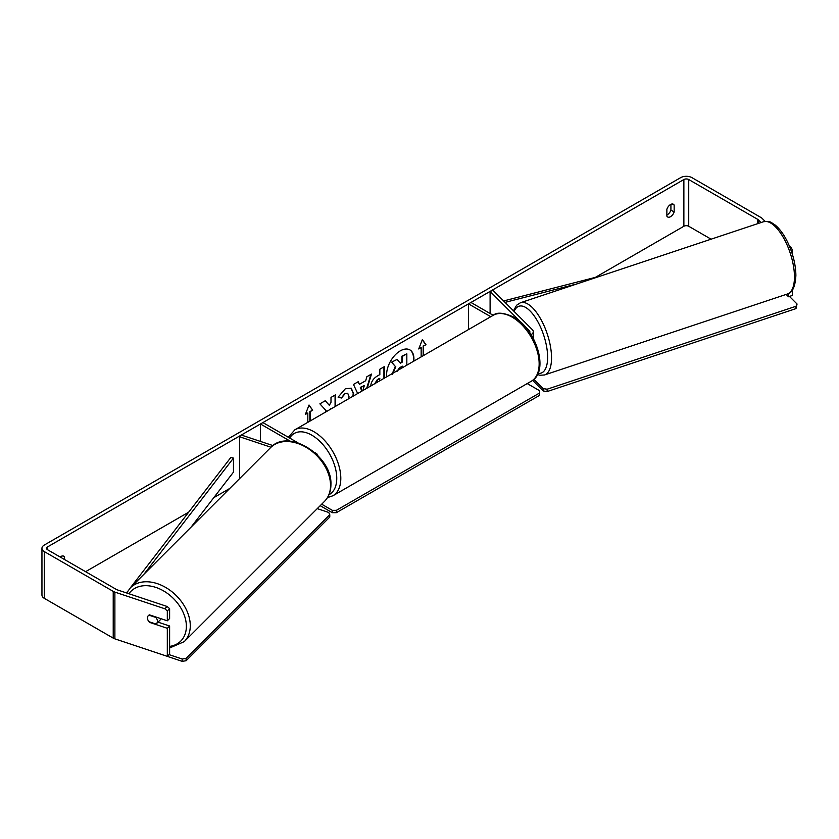 <?xml version="1.0" encoding="UTF-8"?>
<svg xmlns="http://www.w3.org/2000/svg" width="839" height="839" viewBox="0 0 839 839"><rect width="100%" height="100%" fill="white"/><g stroke="black" fill="none" stroke-linecap="round" stroke-linejoin="round"><path stroke-width="1.26" d="M529.608 332.38A3.44 1.982 180 0 0 529.839 331.678A3.44 1.982 180 0 0 529.378 330.681L490.102 291.406L493.07 290.409L532.356 329.685A6.869 3.964 180 0 1 533.279 331.678A6.869 3.964 180 0 1 531.066 334.593M490.763 316.702L468.519 303.865L468.519 329.549M493.196 315.307L470.952 302.459L468.519 303.865M490.102 291.406L490.102 313.513M272.937 445.582L241.307 435.042L239.587 436.762L270.987 447.229M239.587 436.762L239.587 478.618M317.876 455.546A6.869 3.964 0 0 0 315.915 453.196L314.646 452.473M298.023 442.877L262.89 422.583L260.457 423.989L260.457 441.429M290.399 441.272L260.457 423.989M160.763 618.626A5.726 4.048 45 0 1 159.934 620.21L156.494 623.65A5.726 4.048 45 0 1 155.991 624.048L148.912 621.689A5.726 4.048 45 0 1 147.486 617.944A5.726 4.048 45 0 1 148.398 615.553A5.726 4.048 45 0 1 148.912 615.144L155.991 617.504A5.726 4.048 45 0 1 157.407 621.248A5.726 4.048 45 0 1 156.494 623.65M413.312 361.42A19.307 11.148 120 0 0 409.726 349.8M413.774 361.158A19.307 11.148 120 0 0 409.925 349.915A19.307 11.148 120 0 0 400.276 350.87A19.307 11.148 120 0 0 386.769 376.742M711.094 239.188L688.725 226.268A3.44 1.982 0 0 0 683.869 226.268L595.354 277.384M229.76 488.455L213.788 497.674M188.681 512.168L85.588 571.684M761.004 222.545L758.194 219.734A3.44 1.982 0 0 0 757.648 219.325L688.725 179.536A3.44 1.982 0 0 0 683.869 179.536L47.54 546.913A3.44 1.982 0 0 0 46.533 548.318A3.44 1.982 0 0 0 47.54 549.723L116.464 589.513A3.44 1.982 0 0 0 117.177 589.827L167.129 606.482L169.614 608.653L169.614 618.521L167.318 620.818L167.318 610.949L164.843 608.768L167.129 606.482M335.485 406.359L335.485 394.844L330.996 397.434L330.996 402.269L329.349 405.321L325.28 400.727L319.89 403.842L326.235 410.837L325.574 412.075M357.687 393.533L353.471 384.451L358.253 381.693L359.428 384.335L365.699 380.717L366.842 376.742L371.478 374.068L367.262 388.006M666.869 209.278A5.726 3.304 -60 0 1 673.371 204.255A5.726 3.304 -60 0 1 674.157 205.073L674.157 211.952A5.726 3.304 -60 0 1 670.508 216.693A5.726 3.304 -60 0 1 667.645 216.976A5.726 3.304 -60 0 1 666.869 216.158L666.869 209.278M64.54 559.54L64.54 557.033A5.726 3.304 120 0 0 63.754 556.215A5.726 3.304 120 0 0 60.156 557.002M305.627 413.805L307.819 412.998L305.386 414.403L309.035 405.017L312.674 410.198L310.241 411.603L310.241 420.926M307.819 412.998L307.819 422.332M423.181 355.726L423.181 345.93L426.013 344.756L422.374 339.575L418.734 348.972L421.157 347.566L421.157 356.89M423.59 346.161L423.59 355.495M370.66 386.611C370.964 381.986 373.282 378.399 377.623 375.862L379.836 374.572L379.836 369.233L384.325 366.643L384.325 378.158M348.636 398.756L348.993 396.396L347.734 393.355L345.123 393.627L341.473 398.011L338.096 397.183L345.259 388.824L351.216 388.174L353.618 393.669L353.418 396.008M670.917 204.328L670.917 210.086A5.726 3.304 -60 0 1 667.267 214.826A5.726 3.304 -60 0 1 666.869 215.036M765.116 221.37L762.169 218.413A8.012 4.625 0 0 0 760.889 217.458L691.965 177.658A8.012 4.625 0 0 0 680.628 177.658L44.299 545.046A8.012 4.625 0 0 0 41.95 548.318A8.012 4.625 0 0 0 44.299 551.59L113.223 591.38A8.012 4.625 0 0 0 114.88 592.114L164.843 608.768M61.299 557.662L61.299 556.288M790.013 247.589L791.009 247.253L789.059 245.313M41.95 548.318L41.95 595.061A8.012 4.625 0 0 0 44.299 598.333L113.223 638.122A8.012 4.625 0 0 0 114.88 638.857L167.318 656.339L169.614 654.053L169.614 626.009L167.318 628.296L167.318 656.339M167.318 628.296L149.478 622.349A5.726 4.048 45 0 1 148.398 615.553A5.726 4.048 45 0 1 149.478 614.872L167.318 620.818M169.614 608.653L167.318 610.949M169.614 626.009L158.005 622.139M788.471 293.577L788.471 296.754L786.143 294.426M792.436 290.063L792.436 295.433L788.471 296.754M791.009 247.253L792.436 250.043L792.436 254.5M792.436 250.043L791.104 250.483M674.157 205.073L672.27 203.982M674.157 211.952L670.917 210.086M64.54 557.033L62.663 555.942M392.033 374.173L395.368 366.486L391.498 362.186L397.099 359.428L400.371 363.214L402.332 362.081L402.332 356.407L406.831 353.806L406.831 365.164M397.099 359.428L391.498 362.186M400.098 362.899L401.933 361.84L401.933 356.166L406.831 353.806M395.368 366.486L391.907 362.427M392.442 374.404L395.777 366.716M308.941 405.237L312.674 410.198M312.265 409.967L310.241 411.603M309.843 411.362L309.843 421.157M418.965 348.363L421.157 347.566M423.181 345.93L426.013 344.756M425.614 344.525L422.29 339.795M370.901 374.393L366.685 388.342M358.012 381.829L359.428 384.335M362.888 390.534L364.325 385.521L360.309 387.366L361.892 391.11M364.325 385.521L360.718 387.597L362.133 390.964M383.926 366.874L383.926 378.389M379.836 380.749L379.438 378.399L377.309 379.627L374.739 383.696M379.836 378.63L377.707 379.868L375.148 383.78M325.154 400.811L329.349 405.321M335.076 406.59L335.076 395.075M329.947 409.547L330.996 408.541M351.006 388.058L353.209 393.439L352.915 396.291M347.524 393.25L344.724 393.397L341.473 398.011M341.064 397.78L338.148 397.057M402.332 367.755L402.332 366.15L399.374 367.86L396.962 371.467M401.933 367.996L401.933 366.381M789.468 296.419L797.05 304.012L796.001 308.605L547.122 391.561L543.221 390.953L543.221 388.614L533.898 379.301M543.221 390.953L532.618 380.35M796.001 308.605L796.001 306.266L547.122 389.223L547.122 391.561M796.001 306.266L797.05 304.012M543.221 388.614L547.122 389.223M527.228 383.57L539.561 390.68L539.561 393.019L336.355 510.343L336.355 512.681L332.307 512.681L332.307 510.343L321.683 504.208M332.307 512.681L320.194 505.686M539.561 393.019L539.561 395.358L336.355 512.681M332.307 510.343L336.355 510.343M169.038 654.619L182.178 659.003L182.178 661.342L154.911 652.207M182.178 661.342L186.09 660.733L186.09 658.395L329.779 514.706L328.731 512.451L317.257 508.633M186.09 660.733L329.779 517.044L329.779 514.706M186.09 658.395L182.178 659.003M600.399 276.083L503.61 300.949M576.739 283.97L505.047 302.386M126.448 592.921L127.213 591.925M130.328 587.877L230.861 457.433L233.473 458.104L233.473 472.126L191.114 527.091M143.993 574.212L233.473 458.104M529.378 330.681L529.378 332.055M130.391 587.814L270.651 447.565A38.07 26.921 45 0 1 307.556 448.183A38.07 26.921 45 0 1 330.535 485.466A38.07 26.921 45 0 1 324.483 501.397L184.234 641.646A38.07 26.921 -135 0 0 190.285 625.716A38.07 26.921 -135 0 0 167.297 588.433A38.07 26.921 -135 0 0 130.391 587.814L126.626 592.984M128.923 593.75A35.207 24.897 45 0 1 163.217 590.708A35.207 24.897 45 0 1 186.373 626.324A35.207 24.897 45 0 1 169.614 646.408M683.869 179.536L683.869 226.268M47.54 546.913L47.54 549.723M114.88 592.114L114.88 638.857M688.725 179.536L688.725 226.268M757.648 219.325L757.648 223.667M758.194 219.734L758.194 223.478M44.299 551.59L44.299 598.333M113.223 591.38L113.223 638.122M794.46 276.901A38.07 15.542 -108.4 0 0 783.584 237.951A38.07 15.542 -108.4 0 0 763.385 221.758C771.534 220.667 771.02 222.88 774.806 224.747C779.882 228.837 784.392 235.14 788.324 243.656C793.212 254.584 795.739 265.187 795.886 275.475C795.267 286.602 792.456 292.769 787.464 293.986A38.07 15.542 -108.4 0 0 794.46 276.901M763.385 221.758L520.463 302.732A38.07 15.542 71.6 0 1 540.662 318.925A38.07 15.542 71.6 0 1 551.538 357.875A38.07 15.542 71.6 0 1 544.532 374.96L787.464 293.986M538.04 373.282A35.207 14.368 -108.4 0 0 547.626 357.278A35.207 14.368 -108.4 0 0 533.887 315.485A35.207 14.368 -108.4 0 0 514.118 311.447M531.276 381.231A38.07 21.982 -120 0 0 537.107 350.733A38.07 21.982 -120 0 0 512.241 317.184A38.07 21.982 -120 0 0 493.206 315.296C496.772 312.014 503.599 312.59 513.667 317.037C536.289 329.045 549.776 371.625 531.276 381.231L332.926 495.755L327.472 497.611M493.206 315.296L294.856 429.809A38.07 21.982 60 0 1 313.891 431.697A38.07 21.982 60 0 1 338.757 465.246A38.07 21.982 60 0 1 332.926 495.755M328.972 494.716A35.207 20.325 -120 0 0 334.992 466.673A35.207 20.325 -120 0 0 311.867 435.2A35.207 20.325 -120 0 0 289.696 438.063M533.279 338.39L533.279 331.678M184.234 641.646L169.614 648.002M324.483 501.397C328.741 497.013 330.891 491.423 330.923 484.638C332.464 456.007 288.364 427.743 270.651 447.565M520.463 302.732L516.614 305.239L513.478 310.808M537.453 374.53L539.949 375.264L544.532 374.96M294.856 429.809L288.312 437.266"/></g></svg>
